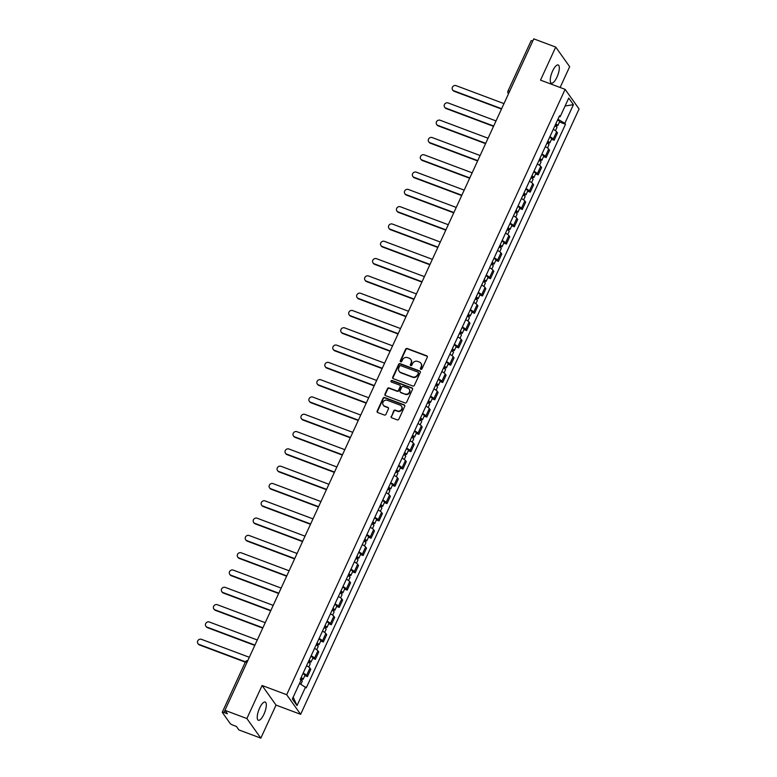 <?xml version="1.0" encoding="UTF-8"?>
<svg xmlns="http://www.w3.org/2000/svg" width="777" height="777" viewBox="0 0 777 777"><rect width="100%" height="100%" fill="white"/><g stroke="black" fill="none" stroke-linecap="round" stroke-linejoin="round"><path stroke-width="1.17" d="M420.862 369.337A0.855 0.787 -35.4 0 0 421.969 368.861L427.292 357.294A1.224 1.127 -35.4 0 0 426.709 355.798L407.216 348.494A1.224 1.127 -35.4 0 0 405.633 349.174L400.31 360.742A0.855 0.787 -35.4 0 0 400.718 361.791A0.855 0.787 -35.4 0 0 401.826 361.315L402.515 359.809A3.914 3.613 -35.4 0 1 407.585 357.634L409.207 358.236A3.914 3.613 -35.4 0 1 411.072 363.024L410.382 364.52A0.855 0.787 -35.4 0 0 410.79 365.569A0.855 0.787 -35.4 0 0 411.897 365.083L412.587 363.587A3.914 3.613 -35.4 0 1 417.657 361.402L419.279 362.014A3.914 3.613 -35.4 0 1 421.144 366.802L420.454 368.298A0.855 0.787 -35.4 0 0 420.862 369.337M263.947 714.218A9.722 3.186 110.6 0 0 265.18 702.049A9.722 3.186 110.6 0 0 259.586 708.1A9.722 3.186 110.6 0 0 258.352 720.26A9.722 3.186 110.6 0 0 263.947 714.218M556.963 77.137A9.722 3.186 110.6 0 0 558.207 64.967A9.722 3.186 110.6 0 0 552.612 71.018A9.722 3.186 110.6 0 0 551.379 83.188A9.722 3.186 110.6 0 0 556.963 77.137M391.19 416.326A1.224 1.127 -35.4 0 0 391.773 417.822L397.241 419.871A1.224 1.127 -35.4 0 0 398.824 419.192L404.73 406.342A1.224 1.127 -35.4 0 0 404.147 404.846L384.654 397.533A1.224 1.127 -35.4 0 0 383.071 398.222L377.166 411.062A1.224 1.127 -35.4 0 0 377.748 412.558L384.353 415.035A1.224 1.127 -35.4 0 0 385.936 414.355L388.461 408.857A1.224 1.127 -35.4 0 0 387.878 407.362L384.605 406.138A3.273 3.021 -35.4 0 1 383.527 401.379A3.273 3.021 -35.4 0 1 387.286 400.31L400.116 405.118A3.273 3.021 -35.4 0 1 401.194 409.877A3.273 3.021 -35.4 0 1 397.435 410.946L395.299 410.149A1.224 1.127 -35.4 0 0 393.716 410.829L391.462 416.715A1.224 1.127 -35.4 0 0 391.433 417.618M286.684 694.716L262.082 685.489L246.882 718.54L224.932 710.314L533.77 38.85L555.72 47.086L540.52 80.138L565.122 89.365L286.684 694.716L300.641 714.325L579.069 108.965L565.122 89.365M412.81 386.014A1.224 1.127 -35.4 0 0 414.394 385.334L420.299 372.484A1.224 1.127 -35.4 0 0 419.716 370.988L400.233 363.675A1.224 1.127 -35.4 0 0 398.65 364.364L392.735 377.204A1.224 1.127 -35.4 0 0 393.317 378.7L412.81 386.014M412.519 389.413L406.604 402.263A1.224 1.127 -35.4 0 1 405.021 402.942L385.528 395.629A1.224 1.127 -35.4 0 1 384.955 394.133L387.48 388.636A1.224 1.127 -35.4 0 1 389.063 387.956L396.969 390.918A1.224 1.127 -35.4 0 0 398.552 390.239L400.233 386.596A1.224 1.127 -35.4 0 0 399.65 385.101L391.414 382.012A0.855 0.787 -35.4 0 1 391.132 380.769A0.855 0.787 -35.4 0 1 392.113 380.487L411.936 387.917A1.224 1.127 -35.4 0 1 412.519 389.413M246.882 718.54L260.829 738.15L238.879 729.914L236.412 726.446L232.993 725.164A2.496 0.505 -155.3 0 1 230.225 723.552L222.329 712.46A2.496 0.505 -155.3 0 1 222.271 712.237L245.377 661.994A2.496 0.505 24.7 0 1 247.037 662.237M560.11 87.48L569.667 66.686L555.72 47.086M260.829 738.15L276.039 705.098L300.641 714.325M224.932 710.314L227.399 713.781L223.98 712.499A2.496 0.505 -155.3 0 0 222.271 712.237M531.167 40.996A2.496 0.505 24.7 0 1 531.109 40.783A2.496 0.505 24.7 0 1 532.769 41.016M549.902 136.684A5.74 1.165 24.7 0 1 553.273 139.054L556.643 131.731A5.74 1.165 -155.3 0 0 553.273 129.361M556.643 131.731L557.497 132.925L554.127 140.249L551.515 139.268M553.273 139.054L554.127 140.249M543.55 156.575L546.163 157.556L549.533 150.233L548.688 149.038A5.74 1.165 -155.3 0 0 545.308 146.659M541.938 153.982A5.74 1.165 24.7 0 1 545.318 156.352L546.163 157.556M535.596 173.873L538.208 174.854L541.579 167.531L540.724 166.336A5.74 1.165 -155.3 0 0 537.354 163.966M533.984 171.29A5.74 1.165 24.7 0 1 537.354 173.66L538.208 174.854M527.641 191.171L530.254 192.152L533.614 184.839L532.769 183.644A5.74 1.165 -155.3 0 0 529.39 181.264M526.029 188.588A5.74 1.165 24.7 0 1 529.399 190.957L530.254 192.152M519.677 208.479L522.29 209.46L525.66 202.137L524.805 200.942A5.74 1.165 -155.3 0 0 521.435 198.572M518.065 205.895A5.74 1.165 24.7 0 1 521.445 208.265L522.29 209.46M511.722 225.777L514.335 226.758L517.705 219.444L516.851 218.25A5.74 1.165 -155.3 0 0 513.48 215.87M510.11 223.193A5.74 1.165 24.7 0 1 513.48 225.563L514.335 226.758M503.758 243.084L506.381 244.065L509.741 236.742L508.896 235.548A5.74 1.165 -155.3 0 0 505.516 233.178M502.156 240.491A5.74 1.165 24.7 0 1 505.526 242.871L506.381 244.065M495.804 260.382L498.416 261.363L501.787 254.05L500.932 252.846A5.74 1.165 -155.3 0 0 497.562 250.476M494.191 257.799A5.74 1.165 24.7 0 1 497.571 260.169L498.416 261.363M487.849 277.69L490.462 278.671L493.832 271.348L492.977 270.153A5.74 1.165 -155.3 0 0 489.607 267.783M486.237 275.097A5.74 1.165 24.7 0 1 489.607 277.476L490.462 278.671M479.885 294.988L482.498 295.969L485.868 288.646L485.023 287.451A5.74 1.165 -155.3 0 0 481.643 285.081M478.273 292.405A5.74 1.165 24.7 0 1 481.653 294.774L482.498 295.969M471.93 312.296L474.543 313.277L477.913 305.953L477.059 304.759A5.74 1.165 -155.3 0 0 473.688 302.379M470.318 309.702A5.74 1.165 24.7 0 1 473.698 312.072L474.543 313.277M463.976 329.594L466.588 330.575L469.949 323.251L469.104 322.057A5.74 1.165 -155.3 0 0 465.724 319.687M462.364 327.01A5.74 1.165 24.7 0 1 465.734 329.38L466.588 330.575M456.012 346.901L458.624 347.873L461.994 340.559L461.14 339.364A5.74 1.165 -155.3 0 0 457.77 336.985M454.399 344.308A5.74 1.165 24.7 0 1 457.779 346.678L458.624 347.873M448.057 364.199L450.67 365.18L454.04 357.857L453.185 356.662A5.74 1.165 -155.3 0 0 449.815 354.293M446.445 361.616A5.74 1.165 24.7 0 1 449.815 363.986L450.67 365.18M440.093 381.497L442.715 382.478L446.076 375.165L445.231 373.97A5.74 1.165 -155.3 0 0 441.851 371.591M438.49 378.914A5.74 1.165 24.7 0 1 441.86 381.284L442.715 382.478M432.138 398.805L434.751 399.786L438.121 392.463L437.266 391.268A5.74 1.165 -155.3 0 0 433.896 388.898M430.526 396.212A5.74 1.165 24.7 0 1 433.906 398.591L434.751 399.786M424.184 416.103L426.796 417.084L430.167 409.77L429.312 408.566A5.74 1.165 -155.3 0 0 425.942 406.196M422.571 413.519A5.74 1.165 24.7 0 1 425.942 415.889L426.796 417.084M416.219 433.411L418.842 434.392L422.202 427.068L421.357 425.874A5.74 1.165 -155.3 0 0 417.977 423.504M414.607 430.817A5.74 1.165 24.7 0 1 417.987 433.197L418.842 434.392M408.265 450.709L410.878 451.69L414.248 444.366L413.393 443.172A5.74 1.165 -155.3 0 0 410.023 440.802M406.653 448.125A5.74 1.165 24.7 0 1 410.033 450.495L410.878 451.69M400.31 468.016L402.923 468.997L406.284 461.674L405.439 460.479A5.74 1.165 -155.3 0 0 402.059 458.109M398.698 465.423A5.74 1.165 24.7 0 1 402.068 467.793L402.923 468.997M392.346 485.314L394.959 486.295L398.329 478.972L397.474 477.777A5.74 1.165 -155.3 0 0 394.104 475.407M390.734 482.731A5.74 1.165 24.7 0 1 394.114 485.101L394.959 486.295M384.392 502.622L387.004 503.593L390.375 496.28L389.52 495.085A5.74 1.165 -155.3 0 0 386.15 492.705M382.779 500.029A5.74 1.165 24.7 0 1 386.15 502.398L387.004 503.593M376.427 519.92L379.05 520.901L382.41 513.578L381.565 512.383A5.74 1.165 -155.3 0 0 378.185 510.013M374.825 517.336A5.74 1.165 24.7 0 1 378.195 519.706L379.05 520.901M368.473 537.218L371.085 538.199L374.456 530.885L373.601 529.691A5.74 1.165 -155.3 0 0 370.231 527.311M366.861 534.634A5.74 1.165 24.7 0 1 370.24 537.004L371.085 538.199M360.518 554.525L363.131 555.506L366.501 548.183L365.646 546.989A5.74 1.165 -155.3 0 0 362.276 544.619M358.906 551.932A5.74 1.165 24.7 0 1 362.276 554.312L363.131 555.506M352.554 571.823L355.176 572.804L358.537 565.491L357.692 564.287A5.74 1.165 -155.3 0 0 354.312 561.917M350.951 569.24A5.74 1.165 24.7 0 1 354.322 571.61L355.176 572.804M344.599 589.131L347.212 590.112L350.582 582.789L349.728 581.594A5.74 1.165 -155.3 0 0 346.357 579.224M342.987 586.538A5.74 1.165 24.7 0 1 346.367 588.917L347.212 590.112M336.645 606.429L339.258 607.41L342.618 600.087L341.773 598.892A5.74 1.165 -155.3 0 0 338.393 596.522M335.033 603.846A5.74 1.165 24.7 0 1 338.403 606.215L339.258 607.41M328.681 623.737L331.293 624.718L334.664 617.394L333.809 616.2A5.74 1.165 -155.3 0 0 330.439 613.83M327.068 621.144A5.74 1.165 24.7 0 1 330.448 623.513L331.293 624.718M320.726 641.035L323.339 642.016L326.709 634.692L325.854 633.498A5.74 1.165 -155.3 0 0 322.484 631.128M319.114 638.451A5.74 1.165 24.7 0 1 322.484 640.821L323.339 642.016M312.762 658.342L315.384 659.314L318.745 652L317.9 650.805A5.74 1.165 -155.3 0 0 314.52 648.426M311.159 655.749A5.74 1.165 24.7 0 1 314.53 658.119L315.384 659.314M304.807 675.64L307.42 676.621L310.79 669.298L309.936 668.103A5.74 1.165 -155.3 0 0 306.565 665.734M303.195 673.057A5.74 1.165 24.7 0 1 306.575 675.427L307.42 676.621M559.09 116.696L560.159 116.725L568.735 98.087L573.416 104.672L564.85 123.31L557.915 119.26M299.514 683.42L306.255 687.888L565.501 124.233L564.85 123.31M305.594 686.965L297.028 705.594L292.337 699.009L300.913 680.38L300.252 679.457L559.508 115.802L560.159 116.725M262.082 685.489L276.039 705.098M559.469 121.97L565.501 124.233M573.416 104.672L565.083 106.012M293.182 697.163L297.028 705.594M420.687 369.25A0.855 0.787 -35.4 0 1 420.726 368.687L421.416 367.191A3.914 3.613 -35.4 0 0 420.998 363.432M410.926 359.654A3.914 3.613 -35.4 0 1 411.344 363.413L410.664 364.908A0.855 0.787 -35.4 0 0 410.615 365.472M427.321 356.39A1.224 1.127 -35.4 0 0 426.981 356.196L407.498 348.883A1.224 1.127 -35.4 0 0 405.915 349.563L400.592 361.13A0.855 0.787 -35.4 0 0 400.543 361.693M420.338 371.581A1.224 1.127 -35.4 0 0 419.998 371.377L400.505 364.073A1.224 1.127 -35.4 0 0 398.922 364.753L393.016 377.603A1.224 1.127 -35.4 0 0 392.987 378.506M418.24 373.115A0.855 0.787 -35.4 0 0 417.832 372.066L400.718 365.646A0.855 0.787 -35.4 0 0 399.611 366.132L398.883 367.706A3.914 3.613 -35.4 0 0 400.747 372.494L412.441 376.874A3.914 3.613 -35.4 0 0 417.511 374.689L418.512 373.504A0.855 0.787 -35.4 0 0 418.279 372.552M399.3 371.464A3.914 3.613 -35.4 0 0 401.029 372.882L400.747 372.494M418.512 373.504L417.793 375.087A3.914 3.613 -35.4 0 1 412.723 377.272L401.029 372.882M400.262 385.693A1.224 1.127 -35.4 0 1 400.505 386.985L398.834 390.627A1.224 1.127 -35.4 0 1 397.251 391.317L389.345 388.345A1.224 1.127 -35.4 0 0 387.762 389.034L385.227 394.531A1.224 1.127 -35.4 0 0 385.198 395.435M412.548 388.51A1.224 1.127 -35.4 0 0 412.208 388.306L392.395 380.876A0.855 0.787 -35.4 0 0 391.239 381.915M405.167 393.997A3.273 3.021 -35.4 0 0 409.178 389.19A3.273 3.021 -35.4 0 0 407.847 388.17L403.331 386.48A1.224 1.127 -35.4 0 0 401.748 387.16L400.068 390.812A1.224 1.127 -35.4 0 0 400.65 392.298L405.448 394.386A3.273 3.021 -35.4 0 0 409.304 389.394M400.31 392.103A1.224 1.127 -35.4 0 0 400.932 392.696L400.65 392.298M405.448 394.386L400.932 392.696M401.573 406.342A3.273 3.021 -35.4 0 1 397.717 411.334L395.58 410.538A1.224 1.127 -35.4 0 0 393.997 411.218L391.462 416.715M383.43 405.312A3.273 3.021 -35.4 0 0 384.887 406.526L384.605 406.138M388.49 407.954A1.224 1.127 -35.4 0 0 388.16 407.76L384.887 406.526M404.759 405.439A1.224 1.127 -35.4 0 0 404.428 405.235L384.936 397.931A1.224 1.127 -35.4 0 0 383.352 398.611L377.447 411.46A1.224 1.127 -35.4 0 0 377.408 412.364M554.885 125.835A3.118 0.631 24.7 0 1 556.934 127.467L555.468 130.672M503.982 103.613L456.099 85.655A2.865 2.642 -35.4 0 0 452.593 89.87A2.865 2.642 -35.4 0 0 453.758 90.763L501.631 108.722M555.613 124.262L556.332 124.903L555.38 124.776M555.759 123.951A3.118 0.631 24.7 0 1 557.808 125.583A3.118 0.631 24.7 0 1 555.672 125.262L555.302 126.059M557.595 119.959A3.118 0.631 24.7 0 1 559.644 121.591L557.808 125.583M501.486 109.033L454.118 91.268A2.865 2.642 144.6 0 1 452.952 90.385L452.593 89.87M546.93 143.143A3.118 0.631 24.7 0 1 548.98 144.775L547.503 147.98M496.017 120.921L448.144 102.962A2.865 2.642 -35.4 0 0 444.629 107.177A2.865 2.642 -35.4 0 0 445.794 108.061L493.677 126.02M547.659 141.569L548.377 142.21L547.416 142.074M547.795 141.259A3.118 0.631 24.7 0 1 549.844 142.881A3.118 0.631 24.7 0 1 547.717 142.56L547.348 143.356M549.63 137.257A3.118 0.631 24.7 0 1 551.68 138.889L549.844 142.881M493.531 126.34L446.163 108.576A2.865 2.642 144.6 0 1 444.998 107.682L444.629 107.177M538.976 160.441A3.118 0.631 24.7 0 1 541.025 162.072L539.549 165.278M488.063 138.219L440.18 120.26A2.865 2.642 -35.4 0 0 436.674 124.475A2.865 2.642 -35.4 0 0 437.839 125.369L485.712 143.318M539.694 158.867L540.413 159.508L539.461 159.382M539.84 158.557A3.118 0.631 24.7 0 1 541.89 160.188A3.118 0.631 24.7 0 1 539.753 159.868L539.384 160.664M541.676 154.565A3.118 0.631 24.7 0 1 543.725 156.196L541.89 160.188M485.567 143.638L438.199 125.874A2.865 2.642 144.6 0 1 437.033 124.99L436.674 124.475M531.012 177.748A3.118 0.631 24.7 0 1 533.061 179.37L531.585 182.585M480.108 155.526L432.226 137.568A2.865 2.642 -35.4 0 0 428.719 141.783A2.865 2.642 -35.4 0 0 429.885 142.667L477.758 160.625M531.74 176.175L532.459 176.816L531.507 176.68M531.886 175.855A3.118 0.631 24.7 0 1 533.935 177.486A3.118 0.631 24.7 0 1 531.798 177.166L531.429 177.962M533.721 171.863A3.118 0.631 24.7 0 1 535.771 173.494L533.935 177.486M477.612 160.946L430.244 143.182A2.865 2.642 144.6 0 1 429.079 142.288L428.719 141.783M523.057 195.046A3.118 0.631 24.7 0 1 525.106 196.678L523.63 199.883M472.144 172.824L424.271 154.866A2.865 2.642 -35.4 0 0 420.755 159.081A2.865 2.642 -35.4 0 0 421.921 159.975L469.803 177.923M523.776 193.473L524.504 194.114L523.543 193.988M523.921 193.162A3.118 0.631 24.7 0 1 525.971 194.794A3.118 0.631 24.7 0 1 523.834 194.473L523.475 195.27M525.757 189.17A3.118 0.631 24.7 0 1 527.806 190.802L525.971 194.794M469.658 178.244L422.28 160.48A2.865 2.642 144.6 0 1 421.124 159.596L420.755 159.081M515.102 212.344A3.118 0.631 24.7 0 1 517.152 213.976L515.675 217.191M464.19 190.122L416.307 172.173A2.865 2.642 -35.4 0 0 412.801 176.389A2.865 2.642 -35.4 0 0 413.966 177.273L461.839 195.231M515.821 210.771L516.54 211.412L515.588 211.286M515.967 210.46A3.118 0.631 24.7 0 1 518.016 212.092A3.118 0.631 24.7 0 1 515.879 211.771L515.51 212.568M517.803 206.468A3.118 0.631 24.7 0 1 519.852 208.1L518.016 212.092M461.693 195.551L414.326 177.778A2.865 2.642 144.6 0 1 413.16 176.894L412.801 176.389M507.138 229.652A3.118 0.631 24.7 0 1 509.188 231.284L507.711 234.489M456.235 207.43L408.352 189.471A2.865 2.642 -35.4 0 0 404.846 193.687A2.865 2.642 -35.4 0 0 406.002 194.571L453.885 212.529M507.867 228.079L508.585 228.72L507.624 228.593M508.003 227.768A3.118 0.631 24.7 0 1 510.062 229.4A3.118 0.631 24.7 0 1 507.925 229.069L507.556 229.875M509.848 223.776A3.118 0.631 24.7 0 1 511.897 225.408L510.062 229.4M453.739 212.849L406.371 195.085A2.865 2.642 144.6 0 1 405.205 194.192L404.846 193.687M499.184 246.95A3.118 0.631 24.7 0 1 501.233 248.582L499.757 251.797M448.271 224.728L400.398 206.779A2.865 2.642 -35.4 0 0 396.882 210.985A2.865 2.642 -35.4 0 0 398.047 211.878L445.93 229.837M499.902 245.377L500.631 246.018L499.669 245.891M500.048 245.066A3.118 0.631 24.7 0 1 502.097 246.697A3.118 0.631 24.7 0 1 499.961 246.377L499.601 247.173M501.884 241.074A3.118 0.631 24.7 0 1 503.933 242.706L502.097 246.697M445.784 230.147L398.407 212.383A2.865 2.642 144.6 0 1 397.251 211.499L396.882 210.985M491.219 264.258A3.118 0.631 24.7 0 1 493.269 265.889L491.802 269.095M440.316 242.035L392.434 224.077A2.865 2.642 -35.4 0 0 388.927 228.292A2.865 2.642 -35.4 0 0 390.093 229.176L437.966 247.135M491.948 262.684L492.667 263.325L491.715 263.189M492.094 262.373A3.118 0.631 24.7 0 1 494.143 264.005A3.118 0.631 24.7 0 1 492.006 263.675L491.637 264.471M493.929 258.382A3.118 0.631 24.7 0 1 495.979 260.004L494.143 264.005M437.82 247.455L390.452 229.691A2.865 2.642 144.6 0 1 389.287 228.797L388.927 228.292M483.265 281.556A3.118 0.631 24.7 0 1 485.314 283.187L483.838 286.392M432.352 259.333L384.479 241.375A2.865 2.642 -35.4 0 0 380.963 245.59A2.865 2.642 -35.4 0 0 382.129 246.484L430.011 264.442M483.993 279.982L484.712 280.623L483.75 280.497M484.129 279.671A3.118 0.631 24.7 0 1 486.179 281.303A3.118 0.631 24.7 0 1 484.052 280.983L483.682 281.779M485.965 275.68A3.118 0.631 24.7 0 1 488.014 277.311L486.179 281.303M429.866 264.753L382.498 246.989A2.865 2.642 144.6 0 1 381.332 246.105L380.963 245.59M475.31 298.863A3.118 0.631 24.7 0 1 477.36 300.495L475.883 303.7M424.397 276.641L376.515 258.683A2.865 2.642 -35.4 0 0 373.009 262.898A2.865 2.642 -35.4 0 0 374.174 263.782L422.047 281.74M476.029 297.29L476.748 297.931L475.796 297.795M476.175 296.979A3.118 0.631 24.7 0 1 478.224 298.601A3.118 0.631 24.7 0 1 476.087 298.281L475.718 299.077M478.01 292.978A3.118 0.631 24.7 0 1 480.06 294.609L478.224 298.601M421.901 282.061L374.533 264.297A2.865 2.642 144.6 0 1 373.368 263.403L373.009 262.898M467.346 316.161A3.118 0.631 24.7 0 1 469.395 317.793L467.919 320.998M416.443 293.939L368.56 275.981A2.865 2.642 -35.4 0 0 365.054 280.196A2.865 2.642 -35.4 0 0 366.22 281.089L414.092 299.038M468.075 314.588L468.793 315.229L467.841 315.103M468.22 314.277A3.118 0.631 24.7 0 1 470.27 315.909A3.118 0.631 24.7 0 1 468.133 315.588L467.764 316.385M470.056 310.285A3.118 0.631 24.7 0 1 472.105 311.917L470.27 315.909M413.947 299.359L366.579 281.595A2.865 2.642 144.6 0 1 365.413 280.711L365.054 280.196M459.392 333.469A3.118 0.631 24.7 0 1 461.441 335.091L459.965 338.306M408.479 311.247L360.606 293.288A2.865 2.642 -35.4 0 0 357.09 297.504A2.865 2.642 -35.4 0 0 358.255 298.387L406.138 316.346M460.11 331.896L460.839 332.537L459.877 332.401M460.256 331.575A3.118 0.631 24.7 0 1 462.305 333.207A3.118 0.631 24.7 0 1 460.169 332.886L459.809 333.683M462.092 327.583A3.118 0.631 24.7 0 1 464.141 329.215L462.305 333.207M405.992 316.666L358.615 298.902A2.865 2.642 144.6 0 1 357.459 298.009L357.09 297.504M451.437 350.767A3.118 0.631 24.7 0 1 453.486 352.399L452.01 355.604M400.524 328.545L352.641 310.586A2.865 2.642 -35.4 0 0 349.135 314.802A2.865 2.642 -35.4 0 0 350.301 315.695L398.174 333.644M452.156 349.194L452.874 349.835L451.923 349.708M452.301 348.883A3.118 0.631 24.7 0 1 454.351 350.514A3.118 0.631 24.7 0 1 452.214 350.194L451.845 350.99M454.137 344.891A3.118 0.631 24.7 0 1 456.186 346.523L454.351 350.514M398.028 333.964L350.66 316.2A2.865 2.642 144.6 0 1 349.495 315.316L349.135 314.802M443.473 368.065A3.118 0.631 24.7 0 1 445.522 369.697L444.046 372.911M392.57 345.843L344.687 327.894A2.865 2.642 -35.4 0 0 341.181 332.109A2.865 2.642 -35.4 0 0 342.336 332.993L390.219 350.951M444.201 366.491L444.92 367.142L443.958 367.006M444.337 366.181A3.118 0.631 24.7 0 1 446.396 367.812A3.118 0.631 24.7 0 1 444.259 367.492L443.89 368.288M446.183 362.189A3.118 0.631 24.7 0 1 448.232 363.821L446.396 367.812M390.073 351.272L342.706 333.498A2.865 2.642 144.6 0 1 341.54 332.614L341.181 332.109M435.518 385.373A3.118 0.631 24.7 0 1 437.568 387.004L436.091 390.209M384.605 363.15L336.732 345.192A2.865 2.642 -35.4 0 0 333.216 349.407A2.865 2.642 -35.4 0 0 334.382 350.291L382.265 368.249M436.237 383.799L436.965 384.44L436.004 384.314M436.383 383.488A3.118 0.631 24.7 0 1 438.432 385.12A3.118 0.631 24.7 0 1 436.295 384.79L435.936 385.596M438.218 379.497A3.118 0.631 24.7 0 1 440.268 381.128L438.432 385.12M382.119 368.57L334.741 350.806A2.865 2.642 144.6 0 1 333.586 349.912L333.216 349.407M427.554 402.671A3.118 0.631 24.7 0 1 429.603 404.302L428.137 407.517M376.651 380.448L328.768 362.5A2.865 2.642 -35.4 0 0 325.262 366.705A2.865 2.642 -35.4 0 0 326.427 367.599L374.3 385.557M428.282 401.097L429.001 401.738L428.049 401.612M428.428 400.786A3.118 0.631 24.7 0 1 430.477 402.418A3.118 0.631 24.7 0 1 428.341 402.097L427.972 402.894M430.264 396.794A3.118 0.631 24.7 0 1 432.313 398.426L430.477 402.418M374.155 385.868L326.787 368.104A2.865 2.642 144.6 0 1 325.621 367.22L325.262 366.705M419.599 419.978A3.118 0.631 24.7 0 1 421.649 421.61L420.172 424.815M368.687 397.756L320.814 379.798A2.865 2.642 -35.4 0 0 317.298 384.013A2.865 2.642 -35.4 0 0 318.463 384.897L366.346 402.855M420.328 418.405L421.047 419.046L420.085 418.91M420.464 418.094A3.118 0.631 24.7 0 1 422.513 419.726A3.118 0.631 24.7 0 1 420.386 419.395L420.017 420.192M422.299 414.102A3.118 0.631 24.7 0 1 424.349 415.724L422.513 419.726M366.2 403.176L318.832 385.411A2.865 2.642 144.6 0 1 317.667 384.518L317.298 384.013M411.645 437.276A3.118 0.631 24.7 0 1 413.694 438.908L412.218 442.123M360.732 415.054L312.859 397.096A2.865 2.642 -35.4 0 0 309.343 401.311A2.865 2.642 -35.4 0 0 310.509 402.204L358.391 420.163M412.364 435.703L413.082 436.344L412.131 436.218M412.509 435.392A3.118 0.631 24.7 0 1 414.559 437.024A3.118 0.631 24.7 0 1 412.422 436.703L412.053 437.5M414.345 431.4A3.118 0.631 24.7 0 1 416.394 433.032L414.559 437.024M358.236 420.474L310.868 402.709A2.865 2.642 144.6 0 1 309.702 401.826L309.343 401.311M403.681 454.584A3.118 0.631 24.7 0 1 405.73 456.216L404.254 459.421M352.777 432.362L304.895 414.403A2.865 2.642 -35.4 0 0 301.389 418.618A2.865 2.642 -35.4 0 0 302.554 419.502L350.427 437.461M404.409 453.01L405.128 453.651L404.176 453.515M404.555 452.7A3.118 0.631 24.7 0 1 406.604 454.322A3.118 0.631 24.7 0 1 404.467 454.001L404.098 454.798M406.39 448.698A3.118 0.631 24.7 0 1 408.44 450.33L406.604 454.322M350.281 437.781L302.913 420.017A2.865 2.642 144.6 0 1 301.748 419.124L301.389 418.618M395.726 471.882A3.118 0.631 24.7 0 1 397.775 473.514L396.299 476.719M344.813 449.66L296.94 431.701A2.865 2.642 -35.4 0 0 293.424 435.916A2.865 2.642 -35.4 0 0 294.59 436.81L342.472 454.759M396.445 470.308L397.173 470.949L396.212 470.823M396.591 469.998A3.118 0.631 24.7 0 1 398.64 471.629A3.118 0.631 24.7 0 1 396.503 471.309L396.144 472.105M398.426 466.006A3.118 0.631 24.7 0 1 400.476 467.637L398.64 471.629M342.327 455.079L294.949 437.315A2.865 2.642 144.6 0 1 293.793 436.431L293.424 435.916M387.772 489.189A3.118 0.631 24.7 0 1 389.821 490.821L388.345 494.026M336.859 466.967L288.976 449.009A2.865 2.642 -35.4 0 0 285.47 453.224A2.865 2.642 -35.4 0 0 286.635 454.108L334.508 472.066M388.49 487.616L389.209 488.257L388.257 488.121M388.636 487.296A3.118 0.631 24.7 0 1 390.685 488.927A3.118 0.631 24.7 0 1 388.549 488.607L388.179 489.403M390.472 483.304A3.118 0.631 24.7 0 1 392.521 484.935L390.685 488.927M334.363 472.387L286.995 454.623A2.865 2.642 144.6 0 1 285.829 453.729L285.47 453.224M379.807 506.487A3.118 0.631 24.7 0 1 381.857 508.119L380.38 511.324M328.904 484.265L281.021 466.307A2.865 2.642 -35.4 0 0 277.515 470.522A2.865 2.642 -35.4 0 0 278.671 471.416L326.554 489.364M380.536 504.914L381.254 505.555L380.293 505.429M380.672 504.603A3.118 0.631 24.7 0 1 382.731 506.235A3.118 0.631 24.7 0 1 380.594 505.914L380.225 506.711M382.517 500.611A3.118 0.631 24.7 0 1 384.566 502.243L382.731 506.235M326.408 489.685L279.04 471.921A2.865 2.642 144.6 0 1 277.875 471.037L277.515 470.522M371.853 523.785A3.118 0.631 24.7 0 1 373.902 525.417L372.426 528.632M320.94 501.563L273.067 483.615A2.865 2.642 -35.4 0 0 269.551 487.83A2.865 2.642 -35.4 0 0 270.717 488.714L318.599 506.672M372.572 522.212L373.3 522.863L372.338 522.727M372.717 521.901A3.118 0.631 24.7 0 1 374.767 523.533A3.118 0.631 24.7 0 1 372.63 523.212L372.27 524.009M374.553 517.909A3.118 0.631 24.7 0 1 376.602 519.541L374.767 523.533M318.453 506.992L271.076 489.219A2.865 2.642 144.6 0 1 269.92 488.335L269.551 487.83M363.889 541.093A3.118 0.631 24.7 0 1 365.948 542.725L364.471 545.93M312.985 518.871L265.103 500.912A2.865 2.642 -35.4 0 0 261.596 505.128A2.865 2.642 -35.4 0 0 262.762 506.012L310.635 523.97M364.617 539.52L365.336 540.161L364.384 540.034M364.763 539.209A3.118 0.631 24.7 0 1 366.812 540.841A3.118 0.631 24.7 0 1 364.675 540.52L364.306 541.316M366.598 535.217A3.118 0.631 24.7 0 1 368.648 536.849L366.812 540.841M310.489 524.29L263.121 506.526A2.865 2.642 144.6 0 1 261.956 505.633L261.596 505.128M355.934 558.391A3.118 0.631 24.7 0 1 357.983 560.023L356.507 563.238M305.021 536.169L257.148 518.22A2.865 2.642 -35.4 0 0 253.632 522.426A2.865 2.642 -35.4 0 0 254.798 523.319L302.68 541.278M356.662 556.818L357.381 557.459L356.42 557.332L356.352 558.614M356.798 556.507A3.118 0.631 24.7 0 1 358.848 558.139A3.118 0.631 24.7 0 1 356.721 557.818M358.634 552.515A3.118 0.631 24.7 0 1 360.693 554.147L358.848 558.139M302.535 541.588L255.167 523.824A2.865 2.642 144.6 0 1 254.001 522.94L253.632 522.426M347.979 575.699A3.118 0.631 24.7 0 1 350.029 577.33L348.552 580.536M297.067 553.477L249.194 535.518A2.865 2.642 -35.4 0 0 245.678 539.733A2.865 2.642 -35.4 0 0 246.843 540.617L294.726 558.576M348.698 574.125L349.417 574.766L348.465 574.64M348.844 573.814A3.118 0.631 24.7 0 1 350.893 575.446A3.118 0.631 24.7 0 1 348.756 575.116L348.397 575.912M350.68 569.823A3.118 0.631 24.7 0 1 352.729 571.445L350.893 575.446M294.57 558.896L247.203 541.132A2.865 2.642 144.6 0 1 246.037 540.238L245.678 539.733M340.015 592.997A3.118 0.631 24.7 0 1 342.065 594.628L340.588 597.843M289.112 570.774L241.229 552.816A2.865 2.642 -35.4 0 0 237.723 557.031A2.865 2.642 -35.4 0 0 238.889 557.925L286.762 575.883M340.744 591.423L341.462 592.064L340.511 591.938M340.889 591.112A3.118 0.631 24.7 0 1 342.939 592.744A3.118 0.631 24.7 0 1 340.802 592.424L340.433 593.22M342.725 587.121A3.118 0.631 24.7 0 1 344.774 588.752L342.939 592.744M286.616 576.194L239.248 558.43A2.865 2.642 144.6 0 1 238.083 557.546L237.723 557.031M332.061 610.304A3.118 0.631 24.7 0 1 334.11 611.936L332.634 615.141M281.148 588.082L233.275 570.124A2.865 2.642 -35.4 0 0 229.759 574.339A2.865 2.642 -35.4 0 0 230.924 575.223L278.807 593.181M332.779 608.731L333.508 609.372L332.546 609.236M332.925 608.42A3.118 0.631 24.7 0 1 334.974 610.042A3.118 0.631 24.7 0 1 332.847 609.722L332.478 610.518M334.761 604.419A3.118 0.631 24.7 0 1 336.81 606.05L334.974 610.042M278.661 593.502L231.293 575.738A2.865 2.642 144.6 0 1 230.128 574.844L229.759 574.339M324.106 627.602A3.118 0.631 24.7 0 1 326.155 629.234L324.679 632.439M273.193 605.38L225.311 587.422A2.865 2.642 -35.4 0 0 221.804 591.637A2.865 2.642 -35.4 0 0 222.97 592.53L270.843 610.479M324.825 626.029L325.544 626.67L324.592 626.544M324.971 625.718A3.118 0.631 24.7 0 1 327.02 627.35A3.118 0.631 24.7 0 1 324.883 627.029L324.514 627.826M326.806 621.726A3.118 0.631 24.7 0 1 328.856 623.358L327.02 627.35M270.697 610.8L223.329 593.036A2.865 2.642 144.6 0 1 222.164 592.152L221.804 591.637M316.142 644.91A3.118 0.631 24.7 0 1 318.191 646.542L316.715 649.747M265.239 622.688L217.356 604.729A2.865 2.642 -35.4 0 0 213.85 608.945A2.865 2.642 -35.4 0 0 215.006 609.828L262.888 627.787M316.87 643.337L317.589 643.978L316.627 643.842M317.006 643.016A3.118 0.631 24.7 0 1 319.065 644.648A3.118 0.631 24.7 0 1 316.929 644.327L316.56 645.124M318.852 639.024A3.118 0.631 24.7 0 1 320.901 640.656L319.065 644.648M262.743 628.107L215.375 610.343A2.865 2.642 144.6 0 1 214.209 609.45L213.85 608.945M308.187 662.208A3.118 0.631 24.7 0 1 310.237 663.84L308.76 667.045M257.274 639.986L209.401 622.027A2.865 2.642 -35.4 0 0 205.886 626.243A2.865 2.642 -35.4 0 0 207.051 627.136L254.934 645.085M308.906 660.635L309.635 661.276L308.673 661.149M309.052 660.324A3.118 0.631 24.7 0 1 311.101 661.955A3.118 0.631 24.7 0 1 308.964 661.635L308.605 662.431M310.887 656.332A3.118 0.631 24.7 0 1 312.937 657.964L311.101 661.955M254.788 645.405L207.41 627.641A2.865 2.642 144.6 0 1 206.255 626.757L205.886 626.243M300.33 679.564A3.118 0.631 24.7 0 1 302.282 681.138L300.864 684.207M249.32 657.284L201.437 639.335A2.865 2.642 -35.4 0 0 197.931 643.55A2.865 2.642 -35.4 0 0 199.097 644.434L245.464 661.829M300.952 677.933L301.67 678.583L300.718 678.447M301.097 677.622A3.118 0.631 24.7 0 1 303.147 679.253A3.118 0.631 24.7 0 1 301.01 678.933L300.641 679.729M302.933 673.63A3.118 0.631 24.7 0 1 304.982 675.262L303.147 679.253M245.318 662.14L199.456 644.939A2.865 2.642 144.6 0 1 198.29 644.055L197.931 643.55M314.53 658.119L317.9 650.805M322.484 640.821L325.854 633.498M330.448 623.513L333.809 616.2M338.403 606.215L341.773 598.892M346.367 588.917L349.728 581.594M354.322 571.61L357.692 564.287M362.276 554.312L365.646 546.989M370.24 537.004L373.601 529.691M378.195 519.706L381.565 512.383M386.15 502.398L389.52 495.085M394.114 485.101L397.474 477.777M402.068 467.793L405.439 460.479M410.033 450.495L413.393 443.172M417.987 433.197L421.357 425.874M425.942 415.889L429.312 408.566M433.906 398.591L437.266 391.268M441.86 381.284L445.231 373.97M449.815 363.986L453.185 356.662M457.779 346.678L461.14 339.364M465.734 329.38L469.104 322.057M473.698 312.072L477.059 304.759M481.653 294.774L485.023 287.451M489.607 277.476L492.977 270.153M497.571 260.169L500.932 252.846M505.526 242.871L508.896 235.548M513.48 225.563L516.851 218.25M521.445 208.265L524.805 200.942M529.399 190.957L532.769 183.644M537.354 173.66L540.724 166.336M545.318 156.352L548.688 149.038M306.575 675.427L309.936 668.103M224.961 710.363L223.98 712.499M245.445 662.218A2.496 0.505 24.7 0 1 245.377 661.994A2.496 2.496 0 0 1 247.814 660.557M508.061 91.239A2.496 0.505 24.7 0 1 508.003 91.026A2.496 0.505 24.7 0 1 509.663 91.259M454.118 91.268L453.758 90.763M446.163 108.576L445.794 108.061M438.199 125.874L437.839 125.369M430.244 143.182L429.885 142.667M422.28 160.48L421.921 159.975M414.326 177.778L413.966 177.273M406.371 195.085L406.002 194.571M398.407 212.383L398.047 211.878M390.452 229.691L390.093 229.176M382.498 246.989L382.129 246.484M374.533 264.297L374.174 263.782M366.579 281.595L366.22 281.089M358.615 298.902L358.255 298.387M350.66 316.2L350.301 315.695M342.706 333.498L342.336 332.993M334.741 350.806L334.382 350.291M326.787 368.104L326.427 367.599M318.832 385.411L318.463 384.897M310.868 402.709L310.509 402.204M302.913 420.017L302.554 419.502M294.949 437.315L294.59 436.81M286.995 454.623L286.635 454.108M279.04 471.921L278.671 471.416M271.076 489.219L270.717 488.714M263.121 506.526L262.762 506.012M255.167 523.824L254.798 523.319M247.203 541.132L246.843 540.617M239.248 558.43L238.889 557.925M231.293 575.738L230.924 575.223M223.329 593.036L222.97 592.53M215.375 610.343L215.006 609.828M207.41 627.641L207.051 627.136M199.456 644.939L199.097 644.434M531.109 40.783L508.003 91.026A2.496 2.496 0 0 0 508.236 93.512"/></g></svg>
